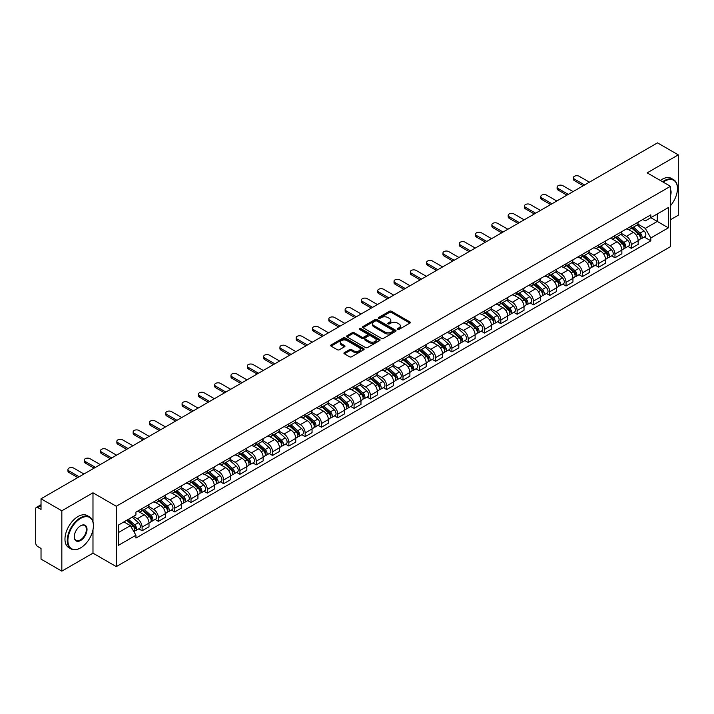 <?xml version="1.0" encoding="UTF-8"?>
<svg xmlns="http://www.w3.org/2000/svg" width="714" height="714" viewBox="0 0 714 714"><rect width="100%" height="100%" fill="white"/><g stroke="black" fill="none" stroke-linecap="round" stroke-linejoin="round"><path stroke-width="1.07" d="M397.582 329.413A1.017 0.589 0 0 0 399.019 329.413L409.925 323.112A1.455 0.839 0 0 0 410.345 322.523A1.455 0.839 0 0 0 409.925 321.934L391.45 311.268A1.455 0.839 0 0 0 389.398 311.268L378.5 317.56A1.017 0.589 0 0 0 379.937 318.39L381.347 317.578A4.641 2.677 0 0 1 387.916 317.578L389.451 318.462A4.641 2.677 0 0 1 390.817 320.363A4.641 2.677 0 0 1 389.451 322.255L388.041 323.067A1.017 0.589 0 0 0 389.478 323.897L390.888 323.085A4.641 2.677 0 0 1 397.457 323.085L398.992 323.977A4.641 2.677 0 0 1 400.358 325.87A4.641 2.677 0 0 1 398.992 327.762L397.582 328.583A1.017 0.589 0 0 0 397.582 329.413L397.582 328.583M344.362 352.618A1.455 0.839 0 0 0 343.934 353.207A1.455 0.839 0 0 0 344.362 353.796L349.548 356.786A1.455 0.839 0 0 0 351.591 356.786L363.703 349.798A1.455 0.839 0 0 0 364.131 349.208A1.455 0.839 0 0 0 363.703 348.619L345.237 337.954A1.455 0.839 0 0 0 343.184 337.954L331.073 344.942A1.455 0.839 0 0 0 330.653 345.531A1.455 0.839 0 0 0 331.073 346.129L337.338 349.744A1.455 0.839 0 0 0 339.391 349.744L344.567 346.745A1.455 0.839 0 0 0 344.996 346.156A1.455 0.839 0 0 0 344.567 345.567L341.462 343.773A3.882 2.24 0 0 1 340.328 342.184A3.882 2.24 0 0 1 342.72 340.123A3.882 2.24 0 0 1 346.95 340.605L359.106 347.62A3.882 2.24 0 0 1 360.249 349.208A3.882 2.24 0 0 1 357.848 351.279A3.882 2.24 0 0 1 353.617 350.788L351.591 349.619A1.455 0.839 0 0 0 349.548 349.619L344.362 352.618L344.362 353.796M116.284 506.262L92.981 492.803L61.832 510.787L41.028 498.783L657.496 142.862L678.3 154.876L647.152 172.859L670.464 186.309L116.284 506.262L116.284 566.613L670.464 246.66L670.464 186.309M381.454 338.365A1.455 0.839 0 0 0 383.498 338.365L395.61 331.376A1.455 0.839 0 0 0 396.038 330.787A1.455 0.839 0 0 0 395.61 330.198L377.144 319.533A1.455 0.839 0 0 0 375.091 319.533L362.98 326.521A1.455 0.839 0 0 0 362.56 327.11A1.455 0.839 0 0 0 362.98 327.708L381.454 338.365M359.847 329.627A1.017 0.589 0 0 1 360.882 329.77L360.882 328.565L379.652 339.409A1.455 0.839 0 0 1 380.08 339.998A1.455 0.839 0 0 1 379.652 340.587L367.549 347.575A1.455 0.839 0 0 1 365.497 347.575L347.031 336.919L352.207 333.947L352.207 332.742L347.031 335.732A1.455 0.839 0 0 0 346.602 336.321A1.455 0.839 0 0 0 347.031 336.919L347.031 335.732M352.207 333.947A1.455 0.839 0 0 1 354.26 333.947L354.26 332.742A1.455 0.839 0 0 0 352.207 332.742M354.26 332.742L361.748 337.062A1.455 0.839 0 0 0 363.801 337.062L367.237 335.08A1.455 0.839 0 0 0 367.665 334.491A1.455 0.839 0 0 0 367.237 333.893L359.445 329.395A1.017 0.589 0 0 1 360.882 328.565M61.832 510.787L61.832 571.138L41.028 559.124L41.028 548.441L37.788 546.576A2.954 1.705 -120 0 1 35.7 542.952L35.7 508.796A2.954 1.705 -120 0 1 36.316 507.449L41.028 504.718M670.464 219.742L678.3 215.217L678.3 154.876M61.832 571.138L92.981 553.154L116.284 566.613M41.028 498.783L41.028 509.466L37.788 507.592A2.954 1.705 -120 0 0 36.316 507.449M631.265 226.142A6.801 3.927 60 0 1 629.855 229.194L636.754 225.213A6.801 3.927 -120 0 0 638.164 222.161M621.475 233.46L626.455 236.343A6.801 3.927 60 0 1 631.265 244.67L638.164 240.689A6.801 3.927 -120 0 0 633.354 232.353L628.418 229.506M638.164 240.689L638.164 244.367L631.265 248.347L627.954 246.437M629.855 229.194A6.801 3.927 60 0 1 626.508 228.891M631.265 244.67L631.265 248.347M614.959 235.558A6.801 3.927 60 0 1 613.549 238.61L620.448 234.629A6.801 3.927 -120 0 0 621.858 231.577M611.648 255.853L614.959 257.763L621.858 253.782L621.858 250.096A6.801 3.927 -120 0 0 617.048 241.769L612.112 238.922M613.549 238.61A6.801 3.927 60 0 1 610.202 238.297M605.169 242.876L610.149 245.75A6.801 3.927 60 0 1 614.959 254.086L614.959 257.763M598.653 244.973A6.801 3.927 60 0 1 597.243 248.026L604.142 244.036A6.801 3.927 -120 0 0 605.552 240.984M595.351 265.269L598.653 267.179L605.552 263.189L605.552 259.512A6.801 3.927 -120 0 0 600.742 251.185L595.806 248.338M597.243 248.026A6.801 3.927 60 0 1 593.896 247.713M588.863 252.292L593.843 255.166A6.801 3.927 60 0 1 598.653 263.493L598.653 267.179M582.347 254.38A6.801 3.927 60 0 1 580.937 257.433L587.836 253.452A6.801 3.927 -120 0 0 589.246 250.4M579.045 274.685L582.347 276.595L589.246 272.605L589.246 268.928A6.801 3.927 -120 0 0 584.436 260.601L579.5 257.745M580.937 257.433A6.801 3.927 60 0 1 577.59 257.129M572.557 261.708L577.537 264.582A6.801 3.927 60 0 1 582.347 272.909L582.347 276.595M566.041 263.796A6.801 3.927 60 0 1 564.631 266.849L571.53 262.868A6.801 3.927 -120 0 0 572.94 259.816M562.739 284.092L566.041 286.002L572.94 282.021L572.94 278.344A6.801 3.927 -120 0 0 568.13 270.017L563.194 267.161M564.631 266.849A6.801 3.927 60 0 1 561.284 266.545M556.251 271.115L561.24 273.998A6.801 3.927 60 0 1 566.041 282.325L566.041 286.002M549.735 273.212A6.801 3.927 60 0 1 548.334 276.264L555.224 272.284A6.801 3.927 -120 0 0 556.634 269.232M546.433 293.508L549.735 295.417L556.634 291.437L556.634 287.751A6.801 3.927 -120 0 0 551.833 279.424L546.888 276.577M548.334 276.264A6.801 3.927 60 0 1 544.978 275.952M539.945 280.531L544.934 283.413A6.801 3.927 60 0 1 549.735 291.74L549.735 295.417M533.429 282.628A6.801 3.927 60 0 1 532.028 285.68L538.927 281.691A6.801 3.927 -120 0 0 540.328 278.638M530.127 302.923L533.429 304.833L540.328 300.853L540.328 297.167A6.801 3.927 -120 0 0 535.527 288.84L530.582 285.993M532.028 285.68A6.801 3.927 60 0 1 528.681 285.368M523.639 289.946L528.628 292.82A6.801 3.927 60 0 1 533.429 301.147L533.429 304.833M517.123 292.035A6.801 3.927 60 0 1 515.722 295.087L522.621 291.107A6.801 3.927 -120 0 0 524.022 288.054M513.821 312.339L517.123 314.249L524.022 310.26L524.022 306.583A6.801 3.927 -120 0 0 519.221 298.256L514.276 295.4M515.722 295.087A6.801 3.927 60 0 1 512.375 294.784M507.333 299.362L512.322 302.236A6.801 3.927 60 0 1 517.123 310.563L517.123 314.249M500.817 301.451A6.801 3.927 60 0 1 499.416 304.503L506.315 300.523A6.801 3.927 -120 0 0 507.716 297.47M497.515 321.746L500.826 323.656L507.716 319.676L507.716 315.999A6.801 3.927 -120 0 0 502.915 307.672L497.97 304.816M499.416 304.503A6.801 3.927 60 0 1 496.069 304.2M491.036 308.778L496.016 311.652A6.801 3.927 60 0 1 500.826 319.979L500.826 323.656M484.52 310.867A6.801 3.927 60 0 1 483.11 313.919L490.009 309.938A6.801 3.927 -120 0 0 491.411 306.886M481.209 331.162L484.52 333.072L491.419 329.092L491.419 325.406A6.801 3.927 -120 0 0 486.609 317.078L481.673 314.231M483.11 313.919A6.801 3.927 60 0 1 479.763 313.616M474.73 318.185L479.71 321.068A6.801 3.927 60 0 1 484.52 329.395L484.52 333.072M468.214 320.283A6.801 3.927 60 0 1 466.804 323.335L473.703 319.345A6.801 3.927 -120 0 0 475.113 316.293M464.903 340.578L468.214 342.488L475.113 338.507L475.113 334.821A6.801 3.927 -120 0 0 470.303 326.494L465.367 323.647M466.804 323.335A6.801 3.927 60 0 1 463.457 323.023M458.424 327.601L463.404 330.475A6.801 3.927 60 0 1 468.214 338.802L468.214 342.488M451.908 329.689A6.801 3.927 60 0 1 450.498 332.742L457.397 328.761A6.801 3.927 -120 0 0 458.807 325.709M448.597 349.994L451.908 351.904L458.807 347.914L458.807 344.237A6.801 3.927 -120 0 0 453.997 335.91L449.061 333.063M450.498 332.742A6.801 3.927 60 0 1 447.151 332.438M442.118 337.017L447.098 339.891A6.801 3.927 60 0 1 451.908 348.218L451.908 351.904M435.602 339.105A6.801 3.927 60 0 1 434.192 342.158L441.091 338.177A6.801 3.927 -120 0 0 442.501 335.125M432.291 359.401L435.602 361.311L442.501 357.33L442.501 353.653A6.801 3.927 -120 0 0 437.691 345.326L432.755 342.47M434.192 342.158A6.801 3.927 60 0 1 430.845 341.854M425.812 346.433L430.792 349.307A6.801 3.927 60 0 1 435.602 357.634L435.602 361.311M419.296 348.521A6.801 3.927 60 0 1 417.886 351.574L424.785 347.593A6.801 3.927 -120 0 0 426.196 344.541M415.985 368.817L419.296 370.727L426.196 366.746L426.196 363.069A6.801 3.927 -120 0 0 421.385 354.733L416.449 351.886M417.886 351.574A6.801 3.927 60 0 1 414.539 351.27M409.506 355.84L414.486 358.723A6.801 3.927 60 0 1 419.296 367.05L419.296 370.727M402.991 357.937A6.801 3.927 60 0 1 401.58 360.989L408.479 357.009A6.801 3.927 -120 0 0 409.89 353.957M399.679 378.233L402.991 380.143L409.89 376.162L409.89 372.476A6.801 3.927 -120 0 0 405.079 364.149L400.143 361.302M401.58 360.989A6.801 3.927 60 0 1 398.233 360.677M393.2 365.256L398.18 368.129A6.801 3.927 60 0 1 402.991 376.465L402.991 380.143M386.685 367.353A6.801 3.927 60 0 1 385.274 370.405L392.173 366.416A6.801 3.927 -120 0 0 393.584 363.364M383.373 387.648L386.685 389.558L393.584 385.578L393.584 381.892A6.801 3.927 -120 0 0 388.773 373.565L383.837 370.718M385.274 370.405A6.801 3.927 60 0 1 381.928 370.093M376.894 374.671L381.874 377.545A6.801 3.927 60 0 1 386.685 385.872L386.685 389.558M370.379 376.76A6.801 3.927 60 0 1 368.968 379.812L375.867 375.832A6.801 3.927 -120 0 0 377.278 372.779M367.067 397.064L370.379 398.974L377.278 394.985L377.278 391.308A6.801 3.927 -120 0 0 372.467 382.981L367.531 380.125M368.968 379.812A6.801 3.927 60 0 1 365.622 379.509M360.588 384.087L365.568 386.961A6.801 3.927 60 0 1 370.379 395.288L370.379 398.974M354.073 386.176A6.801 3.927 60 0 1 352.662 389.228L359.561 385.248A6.801 3.927 -120 0 0 360.972 382.195M350.761 406.471L354.073 408.381L360.972 404.401L360.972 400.724A6.801 3.927 -120 0 0 356.161 392.397L351.226 389.541M352.662 389.228A6.801 3.927 60 0 1 349.316 388.925M344.282 393.494L349.262 396.377A6.801 3.927 60 0 1 354.073 404.704L354.073 408.381M337.767 395.592A6.801 3.927 60 0 1 336.356 398.644L343.255 394.663A6.801 3.927 -120 0 0 344.666 391.611M334.464 415.887L337.767 417.797L344.666 413.817L344.666 410.131A6.801 3.927 -120 0 0 339.855 401.803L334.92 398.956M336.356 398.644A6.801 3.927 60 0 1 333.01 398.332M327.976 402.91L332.956 405.793A6.801 3.927 60 0 1 337.767 414.12L337.767 417.797M321.461 405.008A6.801 3.927 60 0 1 320.05 408.06L326.95 404.07A6.801 3.927 -120 0 0 328.36 401.018M318.158 425.303L321.461 427.213L328.36 423.232L328.36 419.546A6.801 3.927 -120 0 0 323.549 411.219L318.614 408.372M320.05 408.06A6.801 3.927 60 0 1 316.704 407.748M311.67 412.326L316.659 415.2A6.801 3.927 60 0 1 321.461 423.527L321.461 427.213M305.155 414.415A6.801 3.927 60 0 1 303.745 417.467L310.644 413.486A6.801 3.927 -120 0 0 312.054 410.434M301.852 434.719L305.155 436.629L312.054 432.639L312.054 428.962A6.801 3.927 -120 0 0 307.252 420.635L302.308 417.779M303.745 417.467A6.801 3.927 60 0 1 300.398 417.163M295.364 421.742L300.353 424.616A6.801 3.927 60 0 1 305.155 432.943L305.155 436.629M288.849 423.83A6.801 3.927 60 0 1 287.447 426.883L294.338 422.902A6.801 3.927 -120 0 0 295.748 419.85M285.546 444.126L288.849 446.036L295.748 442.055L295.748 438.378A6.801 3.927 -120 0 0 290.946 430.051L286.002 427.195M287.447 426.883A6.801 3.927 60 0 1 284.101 426.579M279.058 431.158L284.047 434.032A6.801 3.927 60 0 1 288.849 442.359L288.849 446.036M272.543 433.246A6.801 3.927 60 0 1 271.142 436.299L278.041 432.318A6.801 3.927 -120 0 0 279.442 429.266M269.24 453.542L272.543 455.452L279.442 451.471L279.442 447.785A6.801 3.927 -120 0 0 274.64 439.458L269.696 436.611M271.142 436.299A6.801 3.927 60 0 1 267.795 435.995M262.752 440.565L267.741 443.448A6.801 3.927 60 0 1 272.543 451.775L272.543 455.452M256.237 442.662A6.801 3.927 60 0 1 254.836 445.714L261.735 441.725A6.801 3.927 -120 0 0 263.136 438.673M252.934 462.958L256.237 464.868L263.136 460.887L263.136 457.201A6.801 3.927 -120 0 0 258.334 448.874L253.39 446.027M254.836 445.714A6.801 3.927 60 0 1 251.489 445.402M246.455 449.981L251.435 452.854A6.801 3.927 60 0 1 256.237 461.182L256.237 464.868M239.94 452.078A6.801 3.927 60 0 1 238.53 455.13L245.429 451.141A6.801 3.927 -120 0 0 246.83 448.089M236.629 472.373L239.94 474.283L246.83 470.294L246.83 466.617A6.801 3.927 -120 0 0 242.028 458.29L237.093 455.443M238.53 455.13A6.801 3.927 60 0 1 235.183 454.818M230.149 459.397L235.129 462.27A6.801 3.927 60 0 1 239.94 470.597L239.94 474.283M223.634 461.485A6.801 3.927 60 0 1 222.224 464.537L229.123 460.557A6.801 3.927 -120 0 0 230.533 457.504M220.323 481.789L223.634 483.69L230.533 479.71L230.533 476.033A6.801 3.927 -120 0 0 225.722 467.706L220.787 464.85M222.224 464.537A6.801 3.927 60 0 1 218.877 464.234M213.843 468.812L218.823 471.686A6.801 3.927 60 0 1 223.634 480.013L223.634 483.69M207.328 470.901A6.801 3.927 60 0 1 205.918 473.953L212.817 469.973A6.801 3.927 -120 0 0 214.227 466.92M204.017 491.196L207.328 493.106L214.227 489.126L214.227 485.449A6.801 3.927 -120 0 0 209.416 477.113L204.481 474.266M205.918 473.953A6.801 3.927 60 0 1 202.571 473.65M197.537 478.219L202.517 481.102A6.801 3.927 60 0 1 207.328 489.429L207.328 493.106M191.022 480.317A6.801 3.927 60 0 1 189.612 483.369L196.511 479.389A6.801 3.927 -120 0 0 197.921 476.336M187.711 500.612L191.022 502.522L197.921 498.542L197.921 494.856A6.801 3.927 -120 0 0 193.11 486.529L188.175 483.681M189.612 483.369A6.801 3.927 60 0 1 186.265 483.057M181.231 487.635L186.211 490.518A6.801 3.927 60 0 1 191.022 498.845L191.022 502.522M174.716 489.733A6.801 3.927 60 0 1 173.306 492.785L180.205 488.795A6.801 3.927 -120 0 0 181.615 485.743M171.405 510.028L174.716 511.938L181.615 507.957L181.615 504.271A6.801 3.927 -120 0 0 176.804 495.944L171.869 493.097M173.306 492.785A6.801 3.927 60 0 1 169.959 492.473M164.925 497.051L169.905 499.925A6.801 3.927 60 0 1 174.716 508.252L174.716 511.938M158.41 499.14A6.801 3.927 60 0 1 157 502.192L163.899 498.211A6.801 3.927 -120 0 0 165.309 495.159M155.099 519.444L158.41 521.354L165.309 517.364L165.309 513.687A6.801 3.927 -120 0 0 160.498 505.36L155.563 502.504M157 502.192A6.801 3.927 60 0 1 153.653 501.888M148.619 506.467L153.599 509.341A6.801 3.927 60 0 1 158.41 517.668L158.41 521.354M142.104 508.555A6.801 3.927 60 0 1 140.694 511.608L147.593 507.627A6.801 3.927 -120 0 0 149.003 504.575M138.793 528.851L142.104 530.761L149.003 526.78L149.003 523.103A6.801 3.927 -120 0 0 144.192 514.776L139.257 511.92M140.694 511.608A6.801 3.927 60 0 1 137.347 511.304M133.322 516.463L137.293 518.757A6.801 3.927 60 0 1 142.104 527.084L142.104 530.761M642.814 219.475L645.269 220.894L668.366 207.551L657.291 213.95L657.291 221.438L645.269 228.373L637.78 224.053M118.381 532.573L130.394 525.638L135.937 535.232L118.381 545.371L118.381 525.093L135.937 514.955L135.937 512.116L650.811 214.86L650.811 217.69L668.366 227.828L650.811 237.967L645.269 228.373M668.366 207.551L668.366 227.828M135.937 535.232L135.937 538.061L650.811 240.805L650.811 237.967M92.981 492.803L92.981 521.845M92.981 529.734L92.981 553.154M130.394 525.638L123.915 521.889M644.26 237.021L650.811 240.805M397.993 329.556L398.992 328.976A4.641 2.677 0 0 0 400.358 327.074L400.358 325.87M390.817 320.363L390.817 321.568A4.641 2.677 0 0 1 389.451 323.46L388.452 324.04M409.898 323.13L391.45 312.473A1.455 0.839 0 0 0 389.398 312.473L378.911 318.533M395.61 330.198L395.61 331.376L377.144 320.738A1.455 0.839 0 0 0 375.091 320.738L363.007 327.717M393.048 331.198A1.017 0.589 0 0 0 393.048 330.368L376.831 321.014A1.017 0.589 0 0 0 375.394 321.014L373.913 321.871A4.641 2.677 0 0 0 372.547 323.763A4.641 2.677 0 0 0 373.913 325.664L384.989 332.064A4.641 2.677 0 0 0 391.558 332.064L393.048 331.198L393.048 332.412A1.017 0.589 0 0 0 393.343 331.992L393.343 330.787M372.547 323.763L372.547 324.977A4.641 2.677 0 0 0 373.913 326.869L373.913 325.664M393.048 332.412L391.558 333.268A4.641 2.677 0 0 1 384.989 333.268L373.913 326.869M354.26 333.947L361.748 338.275A1.455 0.839 0 0 0 363.801 338.275L367.237 336.285A1.455 0.839 0 0 0 367.665 335.696L367.665 334.491M360.882 329.77L379.634 340.605M369.522 341.551A3.882 2.24 0 0 0 373.752 342.042A3.882 2.24 0 0 0 376.153 339.971A3.882 2.24 0 0 0 375.011 338.382L370.727 335.91A1.455 0.839 0 0 0 368.674 335.91L365.238 337.892A1.455 0.839 0 0 0 364.818 338.49A1.455 0.839 0 0 0 365.238 339.079L369.522 341.551L369.522 342.756A3.882 2.24 0 0 0 373.752 343.247A3.882 2.24 0 0 0 376.153 341.176L376.153 339.971M364.818 338.49L364.818 339.694A1.455 0.839 0 0 0 365.238 340.283L365.238 339.079M369.522 342.756L365.238 340.283M360.249 349.208L360.249 350.413A3.882 2.24 0 0 1 357.848 352.484A3.882 2.24 0 0 1 353.617 352.002L351.591 350.833A1.455 0.839 0 0 0 349.548 350.833L344.38 353.814M340.328 342.184L340.328 343.398A3.882 2.24 0 0 0 341.462 344.978L341.462 343.773M344.55 346.763L341.462 344.978M363.703 348.619L363.703 349.798L345.237 339.159A1.455 0.839 0 0 0 343.184 339.159L331.1 346.138M631.738 228.105L638.378 234.04A3.695 2.133 60 0 1 639.539 239.752L638.164 240.547M631.917 228.266L635.041 230.069M632.408 227.721L639.798 234.317A1.776 1.026 60 0 1 640.36 237.066A1.776 1.026 60 0 1 640.199 237.128M633.514 227.079L640.155 233.014A3.695 2.133 60 0 1 641.315 238.726A3.695 2.133 60 0 1 640.199 238.842M637.218 224.856L643.921 230.836A3.695 2.133 60 0 1 645.081 236.557L641.315 238.726M583.24 185.738L574.404 180.642A3.4 1.964 180 0 1 573.413 179.25L573.413 177.688A3.4 1.964 -0 0 0 574.404 179.071L584.596 184.953M589.407 182.177L579.215 176.296A3.4 1.964 -0 0 0 575.511 175.867A3.4 1.964 -0 0 0 573.413 177.688M615.432 237.521L622.072 243.447A3.695 2.133 60 0 1 623.233 249.168L621.858 249.962M615.611 237.682L618.735 239.485M616.102 237.137L623.492 243.733A1.776 1.026 60 0 1 624.054 246.473A1.776 1.026 60 0 1 623.893 246.535M617.208 236.495L623.849 242.43A3.695 2.133 60 0 1 625.009 248.142A3.695 2.133 60 0 1 623.893 248.258M620.912 234.272L627.615 240.252A3.695 2.133 60 0 1 628.775 245.964L625.009 248.142M599.126 246.937L605.767 252.863A3.695 2.133 60 0 1 606.927 258.575L605.552 259.378M599.305 247.098L602.429 248.9M599.796 246.553L607.186 253.149A1.776 1.026 60 0 1 607.748 255.889A1.776 1.026 60 0 1 607.587 255.951M600.902 245.911L607.543 251.837A3.695 2.133 60 0 1 608.703 257.558A3.695 2.133 60 0 1 607.587 257.674M604.606 243.688L611.309 249.668A3.695 2.133 60 0 1 612.469 255.38L608.703 257.558M566.934 195.154L558.098 190.058A3.4 1.964 180 0 1 557.107 188.666L557.107 187.095A3.4 1.964 -0 0 0 558.098 188.487L568.29 194.369M573.101 191.593L562.909 185.711A3.4 1.964 -0 0 0 559.205 185.283A3.4 1.964 -0 0 0 557.107 187.095M550.628 204.57L541.792 199.465A3.4 1.964 180 0 1 540.801 198.081L540.801 196.511A3.4 1.964 -0 0 0 541.792 197.903L551.984 203.785M556.795 201.009L546.603 195.127A3.4 1.964 -0 0 0 542.899 194.699A3.4 1.964 -0 0 0 540.801 196.511M670.464 205.73A18.037 10.415 120 0 0 677.461 188.55A18.037 10.415 120 0 0 664.716 181.186A18.037 10.415 120 0 0 663.235 182.141M662.637 181.793A18.475 10.665 -60 0 1 664.395 180.642A18.475 10.665 -60 0 1 673.641 179.723A18.475 10.665 -60 0 1 677.461 188.184A18.475 10.665 -60 0 1 677.461 188.371M670.464 189.406A9.014 5.203 -60 0 1 670.464 195.77M660.334 180.472A18.475 10.665 -60 0 1 662.101 179.312A18.475 10.665 -60 0 1 671.339 178.402L673.641 179.723M80.334 548.022L80.646 547.843A18.037 10.415 120 0 0 93.4 525.754A18.037 10.415 120 0 0 80.646 518.391A18.037 10.415 120 0 0 67.892 540.48A18.037 10.415 120 0 0 80.646 547.843L80.334 548.022A18.475 10.665 -60 0 1 71.097 548.941A18.475 10.665 -60 0 1 68.258 534.134A18.475 10.665 -60 0 1 80.334 517.846A18.475 10.665 -60 0 1 89.571 516.936A18.475 10.665 -60 0 1 93.4 525.397A18.475 10.665 -60 0 1 93.391 525.575M80.646 525.754L80.646 525.754A9.014 5.203 -60 0 1 87.019 529.44A9.014 5.203 -60 0 1 80.646 540.48A9.014 5.203 -60 0 1 74.265 536.794A9.014 5.203 -60 0 1 80.646 525.754L80.646 525.754M74.274 536.616A8.577 4.953 120 0 0 76.041 540.364A8.577 4.953 120 0 0 80.334 539.936A8.577 4.953 120 0 0 85.93 532.385A8.577 4.953 120 0 0 84.618 525.513A8.577 4.953 120 0 0 80.486 525.852M71.097 548.941L68.794 547.611A18.475 10.665 -60 0 1 65.965 532.805A18.475 10.665 -60 0 1 78.031 516.525A18.475 10.665 -60 0 1 87.269 515.606L89.571 516.936M582.82 256.353L589.461 262.279A3.695 2.133 60 0 1 590.621 267.991L589.246 268.785M582.999 256.504L586.123 258.316M583.49 255.96L590.88 262.565A1.776 1.026 60 0 1 591.442 265.305A1.776 1.026 60 0 1 591.281 265.367M584.596 255.326L591.246 261.253A3.695 2.133 60 0 1 592.406 266.965A3.695 2.133 60 0 1 591.281 267.09M588.3 253.104L595.003 259.084A3.695 2.133 60 0 1 596.163 264.796L592.406 266.965M566.514 265.76L573.163 271.695A3.695 2.133 60 0 1 574.324 277.407L572.94 278.201M566.693 265.92L569.817 267.723M567.184 265.376L574.583 271.972A1.776 1.026 60 0 1 575.136 274.72A1.776 1.026 60 0 1 574.975 274.783M568.29 264.742L574.94 270.668A3.695 2.133 60 0 1 576.1 276.38A3.695 2.133 60 0 1 574.984 276.497M571.994 262.511L578.697 268.491A3.695 2.133 60 0 1 579.857 274.212L576.1 276.38M550.208 275.176L556.858 281.111A3.695 2.133 60 0 1 558.018 286.823L556.634 287.617M550.387 275.336L553.511 277.139M550.878 274.792L558.277 281.387A1.776 1.026 60 0 1 558.83 284.127A1.776 1.026 60 0 1 558.669 284.199M551.984 274.149L558.634 280.084A3.695 2.133 60 0 1 559.794 285.796A3.695 2.133 60 0 1 558.678 285.912M555.688 271.927L562.391 277.907A3.695 2.133 60 0 1 563.551 283.619L559.794 285.796M534.322 213.986L525.486 208.881A3.4 1.964 180 0 1 524.495 207.497L524.495 205.927A3.4 1.964 -0 0 0 525.486 207.31L535.678 213.2M540.489 210.425L530.297 204.534A3.4 1.964 -0 0 0 526.593 204.115A3.4 1.964 -0 0 0 524.495 205.927M518.016 223.393L509.18 218.297A3.4 1.964 180 0 1 508.189 216.904L508.189 215.342A3.4 1.964 -0 0 0 509.18 216.726L519.373 222.607M524.183 219.832L513.991 213.95A3.4 1.964 -0 0 0 510.287 213.531A3.4 1.964 -0 0 0 508.189 215.342M501.71 232.809L492.874 227.712A3.4 1.964 180 0 1 491.884 226.32L491.884 224.749A3.4 1.964 -0 0 0 492.874 226.142L503.067 232.023M507.877 229.248L497.685 223.366A3.4 1.964 -0 0 0 493.981 222.938A3.4 1.964 -0 0 0 491.884 224.749M533.902 284.591L540.552 290.518A3.695 2.133 60 0 1 541.712 296.239L540.328 297.033M534.081 284.752L537.205 286.555M534.572 284.208L541.971 290.803A1.776 1.026 60 0 1 542.524 293.543A1.776 1.026 60 0 1 542.363 293.606M535.678 283.565L542.328 289.491A3.695 2.133 60 0 1 543.488 295.212A3.695 2.133 60 0 1 542.372 295.328M539.382 281.343L546.085 287.323A3.695 2.133 60 0 1 547.245 293.035L543.488 295.212M485.404 242.224L476.577 237.128A3.4 1.964 180 0 1 475.578 235.736L475.578 234.165A3.4 1.964 -0 0 0 476.577 235.558L486.761 241.439M491.571 238.663L481.379 232.782A3.4 1.964 -0 0 0 477.675 232.353A3.4 1.964 -0 0 0 475.578 234.165M517.596 294.007L524.246 299.934A3.695 2.133 60 0 1 525.406 305.646L524.022 306.449M517.775 294.159L520.899 295.971M518.266 293.615L525.665 300.219A1.776 1.026 60 0 1 526.218 302.959A1.776 1.026 60 0 1 526.057 303.022M519.373 292.981L526.022 298.907A3.695 2.133 60 0 1 527.182 304.619A3.695 2.133 60 0 1 526.066 304.744M523.076 290.759L529.779 296.738A3.695 2.133 60 0 1 530.939 302.45L527.182 304.619M469.098 251.64L460.271 246.535A3.4 1.964 180 0 1 459.272 245.152L459.272 243.581A3.4 1.964 -0 0 0 460.271 244.973L470.455 250.855M475.265 248.079L465.073 242.189A3.4 1.964 -0 0 0 461.369 241.769A3.4 1.964 -0 0 0 459.272 243.581M501.29 303.423L507.94 309.349A3.695 2.133 60 0 1 509.1 315.061L507.716 315.856M501.469 303.575L504.593 305.378M501.96 303.031L509.359 309.626A1.776 1.026 60 0 1 509.912 312.375A1.776 1.026 60 0 1 509.751 312.437M503.067 302.397L509.716 308.323A3.695 2.133 60 0 1 510.876 314.035A3.695 2.133 60 0 1 509.76 314.151M506.779 300.166L513.473 306.145A3.695 2.133 60 0 1 514.633 311.866L510.876 314.035M452.792 261.047L443.965 255.951A3.4 1.964 180 0 1 442.966 254.568L442.966 252.997A3.4 1.964 -0 0 0 443.965 254.38L454.149 260.271M458.959 257.486L448.767 251.605A3.4 1.964 -0 0 0 445.063 251.185A3.4 1.964 -0 0 0 442.966 252.997M484.984 312.83L491.634 318.765A3.695 2.133 60 0 1 492.794 324.477L491.411 325.272M485.163 312.991L488.296 314.794M485.663 312.446L493.053 319.042A1.776 1.026 60 0 1 493.606 321.782A1.776 1.026 60 0 1 493.445 321.853M486.761 311.804L493.41 317.739A3.695 2.133 60 0 1 494.57 323.451A3.695 2.133 60 0 1 493.454 323.567M490.473 309.581L497.176 315.561A3.695 2.133 60 0 1 498.336 321.282L494.57 323.451M436.486 270.463L427.659 265.367A3.4 1.964 180 0 1 426.66 263.975L426.66 262.413A3.4 1.964 -0 0 0 427.659 263.796L437.852 269.678M442.653 266.902L432.461 261.021A3.4 1.964 -0 0 0 428.757 260.592A3.4 1.964 -0 0 0 426.66 262.413M468.679 322.246L475.328 328.172A3.695 2.133 60 0 1 476.488 333.893L475.105 334.688M468.857 322.407L471.99 324.21M469.357 321.862L476.747 328.458A1.776 1.026 60 0 1 477.3 331.198A1.776 1.026 60 0 1 477.139 331.26M470.464 321.22L477.104 327.146A3.695 2.133 60 0 1 478.264 332.867A3.695 2.133 60 0 1 477.148 332.983M474.167 318.997L480.87 324.977A3.695 2.133 60 0 1 482.03 330.689L478.264 332.867M452.381 331.662L459.022 337.588A3.695 2.133 60 0 1 460.182 343.3L458.799 344.103M452.551 331.814L455.684 333.625M453.051 331.278L460.441 337.874A1.776 1.026 60 0 1 460.994 340.614A1.776 1.026 60 0 1 460.833 340.676M454.158 330.636L460.798 336.562A3.695 2.133 60 0 1 461.958 342.274A3.695 2.133 60 0 1 460.842 342.399M457.861 328.413L464.564 334.393A3.695 2.133 60 0 1 465.724 340.105L461.958 342.274M436.075 341.078L442.716 347.004A3.695 2.133 60 0 1 443.876 352.716L442.501 353.51M436.245 341.23L439.378 343.041M436.745 340.685L444.135 347.281A1.776 1.026 60 0 1 444.688 350.03A1.776 1.026 60 0 1 444.527 350.092M437.852 340.051L444.492 345.978A3.695 2.133 60 0 1 445.652 351.69A3.695 2.133 60 0 1 444.536 351.815M441.555 337.82L448.258 343.809A3.695 2.133 60 0 1 449.418 349.521L445.652 351.69M419.77 350.485L426.41 356.42A3.695 2.133 60 0 1 427.57 362.132L426.196 362.926M419.939 350.645L423.072 352.448M420.439 350.101L427.829 356.697A1.776 1.026 60 0 1 428.391 359.445A1.776 1.026 60 0 1 428.221 359.508M421.546 349.458L428.186 355.393A3.695 2.133 60 0 1 429.346 361.106A3.695 2.133 60 0 1 428.23 361.222M425.249 347.236L431.952 353.216A3.695 2.133 60 0 1 433.112 358.937L429.346 361.106M403.464 359.901L410.104 365.827A3.695 2.133 60 0 1 411.264 371.548L409.89 372.342M403.633 360.061L406.766 361.864M404.133 359.517L411.523 366.112A1.776 1.026 60 0 1 412.085 368.852A1.776 1.026 60 0 1 411.916 368.924M405.24 358.874L411.88 364.809A3.695 2.133 60 0 1 413.04 370.521A3.695 2.133 60 0 1 411.924 370.637M408.943 356.652L415.646 362.632A3.695 2.133 60 0 1 416.806 368.344L413.04 370.521M387.158 369.317L393.798 375.243A3.695 2.133 60 0 1 394.958 380.964L393.584 381.758M387.336 369.477L390.46 371.28M387.827 368.933L395.217 375.528A1.776 1.026 60 0 1 395.779 378.268A1.776 1.026 60 0 1 395.618 378.331M388.934 368.29L395.574 374.216A3.695 2.133 60 0 1 396.734 379.937A3.695 2.133 60 0 1 395.618 380.053M392.638 366.068L399.34 372.048A3.695 2.133 60 0 1 400.5 377.76L396.734 379.937M420.18 279.879L411.353 274.783A3.4 1.964 180 0 1 410.354 273.391L410.354 271.82A3.4 1.964 -0 0 0 411.353 273.212L421.546 279.094M426.347 276.318L416.155 270.436A3.4 1.964 -0 0 0 412.451 270.008A3.4 1.964 -0 0 0 410.354 271.82M403.874 289.295L395.047 284.19A3.4 1.964 180 0 1 394.048 282.806L394.048 281.236A3.4 1.964 -0 0 0 395.047 282.628L405.24 288.51M410.041 285.734L399.858 279.852A3.4 1.964 -0 0 0 396.145 279.424A3.4 1.964 -0 0 0 394.048 281.236M387.568 298.702L378.741 293.606A3.4 1.964 180 0 1 377.742 292.222L377.742 290.652A3.4 1.964 -0 0 0 378.741 292.035L388.934 297.925M393.735 295.15L383.552 289.259A3.4 1.964 -0 0 0 379.839 288.84A3.4 1.964 -0 0 0 377.742 290.652M371.271 308.118L362.435 303.022A3.4 1.964 180 0 1 361.436 301.629L361.436 300.067A3.4 1.964 -0 0 0 362.435 301.451L372.628 307.332M377.438 304.557L367.246 298.675A3.4 1.964 -0 0 0 363.542 298.247A3.4 1.964 -0 0 0 361.436 300.067M354.965 317.534L346.129 312.437A3.4 1.964 180 0 1 345.13 311.045L345.13 309.474A3.4 1.964 -0 0 0 346.129 310.867L356.322 316.748M361.132 313.973L350.94 308.091A3.4 1.964 -0 0 0 347.236 307.663A3.4 1.964 -0 0 0 345.13 309.474M338.659 326.95L329.823 321.844A3.4 1.964 180 0 1 328.833 320.461L328.833 318.89A3.4 1.964 -0 0 0 329.823 320.283L340.016 326.164M344.826 323.388L334.634 317.507A3.4 1.964 -0 0 0 330.93 317.078A3.4 1.964 -0 0 0 328.833 318.89M370.852 378.732L377.492 384.659A3.695 2.133 60 0 1 378.652 390.371L377.278 391.165M371.03 378.884L374.154 380.696M371.521 378.34L378.911 384.944A1.776 1.026 60 0 1 379.473 387.684A1.776 1.026 60 0 1 379.312 387.747M372.628 377.706L379.268 383.632A3.695 2.133 60 0 1 380.428 389.344A3.695 2.133 60 0 1 379.312 389.469M376.332 375.484L383.034 381.463A3.695 2.133 60 0 1 384.194 387.175L380.428 389.344M322.353 336.365L313.517 331.26A3.4 1.964 180 0 1 312.527 329.877L312.527 328.306A3.4 1.964 -0 0 0 313.517 329.689L323.71 335.58M328.52 332.804L318.328 326.914A3.4 1.964 -0 0 0 314.624 326.494A3.4 1.964 -0 0 0 312.527 328.306M354.546 388.148L361.186 394.074A3.695 2.133 60 0 1 362.346 399.786L360.972 400.581M354.724 388.3L357.848 390.103M355.215 387.756L362.605 394.351A1.776 1.026 60 0 1 363.167 397.1A1.776 1.026 60 0 1 363.007 397.162M356.322 387.122L362.962 393.048A3.695 2.133 60 0 1 364.122 398.76A3.695 2.133 60 0 1 363.007 398.876M360.026 384.891L366.728 390.87A3.695 2.133 60 0 1 367.888 396.591L364.122 398.76M306.047 345.772L297.211 340.676A3.4 1.964 180 0 1 296.221 339.293L296.221 337.722A3.4 1.964 -0 0 0 297.211 339.105L307.404 344.987M312.214 342.211L302.022 336.33A3.4 1.964 -0 0 0 298.318 335.91A3.4 1.964 -0 0 0 296.221 337.722M338.24 397.555L344.88 403.49A3.695 2.133 60 0 1 346.04 409.202L344.666 409.997M338.418 397.716L341.542 399.519M338.909 397.171L346.299 403.767A1.776 1.026 60 0 1 346.861 406.507A1.776 1.026 60 0 1 346.701 406.578M340.016 396.529L346.665 402.464A3.695 2.133 60 0 1 347.825 408.176A3.695 2.133 60 0 1 346.701 408.292M343.72 394.306L350.422 400.286A3.695 2.133 60 0 1 351.583 405.998L347.825 408.176M289.741 355.188L280.905 350.092A3.4 1.964 180 0 1 279.915 348.7L279.915 347.129A3.4 1.964 -0 0 0 280.905 348.521L291.098 354.403M295.908 351.627L285.716 345.746A3.4 1.964 -0 0 0 282.012 345.317A3.4 1.964 -0 0 0 279.915 347.129M321.934 406.971L328.574 412.897A3.695 2.133 60 0 1 329.734 418.618L328.36 419.413M322.112 407.132L325.236 408.935M322.603 406.587L330.002 413.183A1.776 1.026 60 0 1 330.555 415.923A1.776 1.026 60 0 1 330.395 415.985M323.71 405.945L330.359 411.871A3.695 2.133 60 0 1 331.519 417.592A3.695 2.133 60 0 1 330.403 417.708M327.414 403.722L334.116 409.702A3.695 2.133 60 0 1 335.277 415.414L331.519 417.592M273.435 364.604L264.599 359.508A3.4 1.964 180 0 1 263.609 358.116L263.609 356.545A3.4 1.964 -0 0 0 264.599 357.937L274.792 363.819M279.602 361.043L269.41 355.161A3.4 1.964 -0 0 0 265.706 354.733A3.4 1.964 -0 0 0 263.609 356.545M305.628 416.387L312.277 422.313A3.695 2.133 60 0 1 313.437 428.025L312.054 428.828M305.806 416.539L308.93 418.35M306.297 415.994L313.696 422.599A1.776 1.026 60 0 1 314.249 425.339A1.776 1.026 60 0 1 314.089 425.401M307.404 415.361L314.053 421.287A3.695 2.133 60 0 1 315.213 426.999A3.695 2.133 60 0 1 314.098 427.124M311.108 413.138L317.81 419.118A3.695 2.133 60 0 1 318.971 424.83L315.213 426.999M257.129 374.02L248.293 368.915A3.4 1.964 180 0 1 247.303 367.531L247.303 365.961A3.4 1.964 -0 0 0 248.293 367.353L258.486 373.235M263.296 370.459L253.104 364.577A3.4 1.964 -0 0 0 249.4 364.149A3.4 1.964 -0 0 0 247.303 365.961M289.322 425.803L295.971 431.729A3.695 2.133 60 0 1 297.131 437.441L295.748 438.235M289.5 425.955L292.624 427.757M289.991 425.41L297.39 432.006A1.776 1.026 60 0 1 297.943 434.755A1.776 1.026 60 0 1 297.783 434.817M291.098 424.776L297.747 430.703A3.695 2.133 60 0 1 298.907 436.415A3.695 2.133 60 0 1 297.792 436.531M294.802 422.545L301.504 428.534A3.695 2.133 60 0 1 302.665 434.246L298.907 436.415M240.823 383.427L231.988 378.331A3.4 1.964 180 0 1 230.997 376.947L230.997 375.377A3.4 1.964 -0 0 0 231.988 376.76L242.18 382.65M246.99 379.875L236.798 373.984A3.4 1.964 -0 0 0 233.094 373.565A3.4 1.964 -0 0 0 230.997 375.377M273.016 435.21L279.665 441.145A3.695 2.133 60 0 1 280.825 446.857L279.442 447.651M273.194 435.37L276.318 437.173M273.685 434.826L281.084 441.422A1.776 1.026 60 0 1 281.637 444.162A1.776 1.026 60 0 1 281.477 444.233M274.792 434.183L281.441 440.119A3.695 2.133 60 0 1 282.601 445.831A3.695 2.133 60 0 1 281.486 445.947M278.496 431.961L285.198 437.941A3.695 2.133 60 0 1 286.359 443.662L282.601 445.831M224.517 392.843L215.69 387.747A3.4 1.964 180 0 1 214.691 386.354L214.691 384.792A3.4 1.964 -0 0 0 215.69 386.176L225.874 392.057M230.684 389.282L220.492 383.4A3.4 1.964 -0 0 0 216.788 382.972A3.4 1.964 -0 0 0 214.691 384.792M256.71 444.626L263.359 450.552A3.695 2.133 60 0 1 264.519 456.273L263.136 457.067M256.888 444.786L260.012 446.589M257.379 444.242L264.778 450.837A1.776 1.026 60 0 1 265.331 453.577A1.776 1.026 60 0 1 265.171 453.64M258.486 443.599L265.135 449.525A3.695 2.133 60 0 1 266.295 455.246A3.695 2.133 60 0 1 265.18 455.362M262.19 441.377L268.892 447.357A3.695 2.133 60 0 1 270.053 453.069L266.295 455.246M208.211 402.259L199.385 397.162A3.4 1.964 180 0 1 198.385 395.77L198.385 394.199A3.4 1.964 -0 0 0 199.385 395.592L209.568 401.473M214.378 398.698L204.186 392.816A3.4 1.964 -0 0 0 200.482 392.388A3.4 1.964 -0 0 0 198.385 394.199M240.404 454.042L247.053 459.968A3.695 2.133 60 0 1 248.213 465.68L246.83 466.483M240.582 454.193L243.715 456.005M241.073 453.658L248.472 460.253A1.776 1.026 60 0 1 249.025 462.993A1.776 1.026 60 0 1 248.865 463.056M242.18 453.015L248.829 458.941A3.695 2.133 60 0 1 249.989 464.662A3.695 2.133 60 0 1 248.874 464.778M245.893 450.793L252.595 456.773A3.695 2.133 60 0 1 253.747 462.485L249.989 464.662M191.905 411.675L183.079 406.569A3.4 1.964 180 0 1 182.079 405.186L182.079 403.615A3.4 1.964 -0 0 0 183.079 405.008L193.262 410.889M198.073 408.113L187.88 402.232A3.4 1.964 -0 0 0 184.176 401.803A3.4 1.964 -0 0 0 182.079 403.615M224.098 463.457L230.747 469.384A3.695 2.133 60 0 1 231.907 475.096L230.524 475.89M224.276 463.609L227.409 465.421M224.776 463.065L232.166 469.66A1.776 1.026 60 0 1 232.719 472.409A1.776 1.026 60 0 1 232.559 472.472M225.883 462.431L232.523 468.357A3.695 2.133 60 0 1 233.683 474.069A3.695 2.133 60 0 1 232.568 474.194M229.587 460.209L236.289 466.188A3.695 2.133 60 0 1 237.45 471.9L233.683 474.069M175.599 421.09L166.773 415.985A3.4 1.964 180 0 1 165.773 414.602L165.773 413.031A3.4 1.964 -0 0 0 166.773 414.415L176.965 420.305M181.767 417.529L171.574 411.639A3.4 1.964 -0 0 0 167.87 411.219A3.4 1.964 -0 0 0 165.773 413.031M207.792 472.864L214.441 478.799A3.695 2.133 60 0 1 215.601 484.511L214.218 485.306M207.97 473.025L211.103 474.828M208.47 472.481L215.86 479.076A1.776 1.026 60 0 1 216.413 481.825A1.776 1.026 60 0 1 216.253 481.888M209.577 471.847L216.217 477.773A3.695 2.133 60 0 1 217.377 483.485A3.695 2.133 60 0 1 216.262 483.601M213.281 469.616L219.983 475.595A3.695 2.133 60 0 1 221.144 481.316L217.377 483.485M159.293 430.497L150.467 425.401A3.4 1.964 180 0 1 149.467 424.009L149.467 422.447A3.4 1.964 -0 0 0 150.467 423.83L160.659 429.712M165.461 426.936L155.277 421.055A3.4 1.964 -0 0 0 151.564 420.626A3.4 1.964 -0 0 0 149.467 422.447M191.495 482.28L198.135 488.215A3.695 2.133 60 0 1 199.295 493.927L197.921 494.722M191.664 482.441L194.797 484.244M192.164 481.896L199.554 488.492A1.776 1.026 60 0 1 200.107 491.232A1.776 1.026 60 0 1 199.947 491.303M193.271 481.254L199.911 487.189A3.695 2.133 60 0 1 201.071 492.901A3.695 2.133 60 0 1 199.956 493.017M196.975 479.032L203.677 485.011A3.695 2.133 60 0 1 204.838 490.723L201.071 492.901M142.987 439.913L134.161 434.817A3.4 1.964 180 0 1 133.161 433.425L133.161 431.854A3.4 1.964 -0 0 0 134.161 433.246L144.353 439.128M149.155 436.352L138.971 430.471A3.4 1.964 -0 0 0 135.258 430.042A3.4 1.964 -0 0 0 133.161 431.854M175.189 491.696L181.829 497.622A3.695 2.133 60 0 1 182.989 503.343L181.615 504.138M175.358 491.857L178.491 493.66M175.858 491.312L183.248 497.908A1.776 1.026 60 0 1 183.801 500.648A1.776 1.026 60 0 1 183.641 500.71M176.965 490.67L183.605 496.596A3.695 2.133 60 0 1 184.765 502.317A3.695 2.133 60 0 1 183.65 502.433M180.669 488.447L187.371 494.427A3.695 2.133 60 0 1 188.532 500.139L184.765 502.317M126.69 449.329L117.855 444.233A3.4 1.964 180 0 1 116.855 442.841L116.855 441.27A3.4 1.964 -0 0 0 117.855 442.662L128.047 448.544M132.849 445.768L122.665 439.886A3.4 1.964 -0 0 0 118.961 439.458A3.4 1.964 -0 0 0 116.855 441.27M158.883 501.112L165.523 507.038A3.695 2.133 60 0 1 166.683 512.75L165.309 513.544M159.052 501.264L162.185 503.075M159.552 500.719L166.942 507.324A1.776 1.026 60 0 1 167.504 510.064A1.776 1.026 60 0 1 167.335 510.126M160.659 500.086L167.299 506.012A3.695 2.133 60 0 1 168.459 511.724A3.695 2.133 60 0 1 167.344 511.849M164.363 497.863L171.065 503.843A3.695 2.133 60 0 1 172.226 509.555L168.459 511.724M110.384 458.745L101.549 453.64A3.4 1.964 180 0 1 100.549 452.257L100.549 450.686A3.4 1.964 -0 0 0 101.549 452.069L111.741 457.96M116.552 455.184L106.359 449.293A3.4 1.964 -0 0 0 102.655 448.874A3.4 1.964 -0 0 0 100.549 450.686M142.577 510.528L149.217 516.454A3.695 2.133 60 0 1 150.377 522.166L149.003 522.96M142.746 510.68L145.879 512.482M143.246 510.135L150.636 516.731A1.776 1.026 60 0 1 151.198 519.48A1.776 1.026 60 0 1 151.038 519.542M144.353 509.501L150.993 515.428A3.695 2.133 60 0 1 152.153 521.14A3.695 2.133 60 0 1 151.038 521.256M148.057 507.27L154.76 513.25A3.695 2.133 60 0 1 155.92 518.971L152.153 521.14M94.078 468.152L85.243 463.056A3.4 1.964 180 0 1 84.252 461.672L84.252 460.102A3.4 1.964 -0 0 0 85.243 461.485L95.435 467.367M100.246 464.591L90.053 458.709A3.4 1.964 -0 0 0 86.349 458.29A3.4 1.964 -0 0 0 84.252 460.102M126.673 520.301L132.911 525.87A3.695 2.133 60 0 1 134.071 531.582L133.893 531.689M126.735 520.265L129.573 521.898M127.342 519.917L134.33 526.147A1.776 1.026 60 0 1 134.892 528.887A1.776 1.026 60 0 1 134.732 528.958M128.449 519.274L134.687 524.844A3.695 2.133 60 0 1 135.847 530.556A3.695 2.133 60 0 1 134.732 530.672M132.215 517.106L138.454 522.666A3.695 2.133 60 0 1 139.614 528.378L135.847 530.556M77.772 477.568L68.937 472.472A3.4 1.964 180 0 1 67.946 471.079L67.946 469.517A3.4 1.964 -0 0 0 68.937 470.901L79.129 476.782M83.94 474.007L73.747 468.125A3.4 1.964 -0 0 0 70.043 467.697A3.4 1.964 -0 0 0 67.946 469.517M158.41 517.668L165.309 513.687M174.716 508.252L181.615 504.271M191.022 498.845L197.921 494.856M207.328 489.429L214.227 485.449M223.634 480.013L230.533 476.033M239.94 470.597L246.83 466.617M256.237 461.182L263.136 457.201M272.543 451.775L279.442 447.785M288.849 442.359L295.748 438.378M305.155 432.943L312.054 428.962M321.461 423.527L328.36 419.546M337.767 414.12L344.666 410.131M354.073 404.704L360.972 400.724M370.379 395.288L377.278 391.308M386.685 385.872L393.584 381.892M402.991 376.465L409.89 372.476M419.296 367.05L426.196 363.069M435.602 357.634L442.501 353.653M451.908 348.218L458.807 344.237M468.214 338.802L475.113 334.821M484.52 329.395L491.419 325.406M500.826 319.979L507.716 315.999M517.123 310.563L524.022 306.583M533.429 301.147L540.328 297.167M549.735 291.74L556.634 287.751M566.041 282.325L572.94 278.344M582.347 272.909L589.246 268.928M598.653 263.493L605.552 259.512M614.959 254.086L621.858 250.096M142.104 527.084L149.003 523.103M137.293 518.757L144.192 514.776M153.599 509.341L160.498 505.36M169.905 499.925L176.804 495.944M186.211 490.518L193.11 486.529M202.517 481.102L209.416 477.113M218.823 471.686L225.722 467.706M235.129 462.27L242.028 458.29M251.435 452.854L258.334 448.874M267.741 443.448L274.64 439.458M284.047 434.032L290.946 430.051M300.353 424.616L307.252 420.635M316.659 415.2L323.549 411.219M332.956 405.793L339.855 401.803M349.262 396.377L356.161 392.397M365.568 386.961L372.467 382.981M381.874 377.545L388.773 373.565M398.18 368.129L405.079 364.149M414.486 358.723L421.385 354.733M430.792 349.307L437.691 345.326M447.098 339.891L453.997 335.91M463.404 330.475L470.303 326.494M479.71 321.068L486.609 317.078M496.016 311.652L502.915 307.672M512.322 302.236L519.221 298.256M528.628 292.82L535.527 288.84M544.934 283.413L551.833 279.424M561.24 273.998L568.13 270.017M577.537 264.582L584.436 260.601M593.843 255.166L600.742 251.185M610.149 245.75L617.048 241.769M626.455 236.343L633.354 232.353M41.028 505.717L37.788 507.592M398.992 328.976L398.992 327.762M388.041 323.897L388.041 323.067M389.451 323.46L389.451 322.255M378.5 318.39L378.5 317.56M389.398 312.473L389.398 311.268M391.45 312.473L391.45 311.268M409.925 323.112L409.925 321.934M362.98 327.708L362.98 326.521M375.091 320.738L375.091 319.533M377.144 320.738L377.144 319.533M384.989 333.268L384.989 332.064M391.558 333.268L391.558 332.064M361.748 338.275L361.748 337.062M363.801 338.275L363.801 337.062M367.237 336.285L367.237 335.08M379.652 340.587L379.652 339.409M349.548 350.833L349.548 349.619M351.591 350.833L351.591 349.619M353.617 352.002L353.617 350.788M344.567 346.745L344.567 345.567M331.073 346.129L331.073 344.942M343.184 339.159L343.184 337.954M345.237 339.159L345.237 337.954M638.378 234.04L636.308 235.236M640.726 236.254L640.056 236.637M643.921 230.836L640.155 233.014M574.404 179.071L574.404 180.642M622.072 243.447L620.002 244.643M624.42 245.661L623.75 246.044M627.615 240.252L623.849 242.43M605.767 252.863L603.696 254.059M608.114 255.077L607.444 255.46M611.309 249.668L607.543 251.837M558.098 188.487L558.098 190.058M541.792 197.903L541.792 199.465M589.461 262.279L587.39 263.475M591.808 264.492L591.138 264.876M595.003 259.084L591.246 261.253M573.163 271.695L571.084 272.891M575.502 273.908L574.832 274.292M578.697 268.491L574.94 270.668M556.858 281.111L554.778 282.307M559.196 283.315L558.535 283.699M562.391 277.907L558.634 280.084M525.486 207.31L525.486 208.881M509.18 216.726L509.18 218.297M492.874 226.142L492.874 227.712M540.552 290.518L538.481 291.714M542.89 292.731L542.229 293.115M546.085 287.323L542.328 289.491M476.577 235.558L476.577 237.128M524.246 299.934L522.175 301.129M526.584 302.147L525.923 302.531M529.779 296.738L526.022 298.907M460.271 244.973L460.271 246.535M507.94 309.349L505.869 310.545M510.278 311.563L509.617 311.947M513.473 306.145L509.716 308.323M443.965 254.38L443.965 255.951M491.634 318.765L489.563 319.961M493.972 320.97L493.312 321.362M497.176 315.561L493.41 317.739M427.659 263.796L427.659 265.367M475.328 328.172L473.257 329.368M477.666 330.386L477.006 330.769M480.87 324.977L477.104 327.146M459.022 337.588L456.951 338.784M461.369 339.802L460.7 340.185M464.564 334.393L460.798 336.562M442.716 347.004L440.645 348.2M445.063 349.217L444.394 349.601M448.258 343.809L444.492 345.978M426.41 356.42L424.339 357.616M428.757 358.633L428.088 359.017M431.952 353.216L428.186 355.393M410.104 365.827L408.033 367.023M412.451 368.04L411.782 368.424M415.646 362.632L411.88 364.809M393.798 375.243L391.727 376.439M396.145 377.456L395.476 377.84M399.34 372.048L395.574 374.216M411.353 273.212L411.353 274.783M395.047 282.628L395.047 284.19M378.741 292.035L378.741 293.606M362.435 301.451L362.435 303.022M346.129 310.867L346.129 312.437M329.823 320.283L329.823 321.844M377.492 384.659L375.421 385.855M379.839 386.872L379.17 387.256M383.034 381.463L379.268 383.632M313.517 329.689L313.517 331.26M361.186 394.074L359.115 395.27M363.533 396.288L362.864 396.672M366.728 390.87L362.962 393.048M297.211 339.105L297.211 340.676M344.88 403.49L342.809 404.686M347.227 405.695L346.558 406.087M350.422 400.286L346.665 402.464M280.905 348.521L280.905 350.092M328.574 412.897L326.503 414.093M330.921 415.111L330.252 415.494M334.116 409.702L330.359 411.871M264.599 357.937L264.599 359.508M312.277 422.313L310.197 423.509M314.615 424.527L313.955 424.91M317.81 419.118L314.053 421.287M248.293 367.353L248.293 368.915M295.971 431.729L293.891 432.925M298.309 433.942L297.649 434.326M301.504 428.534L297.747 430.703M231.988 376.76L231.988 378.331M279.665 441.145L277.594 442.341M282.003 443.358L281.343 443.742M285.198 437.941L281.441 440.119M215.69 386.176L215.69 387.747M263.359 450.552L261.288 451.748M265.697 452.765L265.037 453.149M268.892 447.357L265.135 449.525M199.385 395.592L199.385 397.162M247.053 459.968L244.982 461.164M249.391 462.181L248.731 462.565M252.595 456.773L248.829 458.941M183.079 405.008L183.079 406.569M230.747 469.384L228.676 470.58M233.085 471.597L232.425 471.981M236.289 466.188L232.523 468.357M166.773 414.415L166.773 415.985M214.441 478.799L212.37 479.995M216.788 481.013L216.119 481.397M219.983 475.595L216.217 477.773M150.467 423.83L150.467 425.401M198.135 488.215L196.064 489.411M200.482 490.42L199.813 490.804M203.677 485.011L199.911 487.189M134.161 433.246L134.161 434.817M181.829 497.622L179.758 498.818M184.176 499.836L183.507 500.219M187.371 494.427L183.605 496.596M117.855 442.662L117.855 444.233M165.523 507.038L163.452 508.234M167.87 509.252L167.201 509.635M171.065 503.843L167.299 506.012M101.549 452.069L101.549 453.64M149.217 516.454L147.146 517.65M151.564 518.667L150.895 519.051M154.76 513.25L150.993 515.428M85.243 461.485L85.243 463.056M132.911 525.87L131.126 526.896M135.258 528.074L134.589 528.467M138.454 522.666L134.687 524.844M68.937 470.901L68.937 472.472"/></g></svg>
